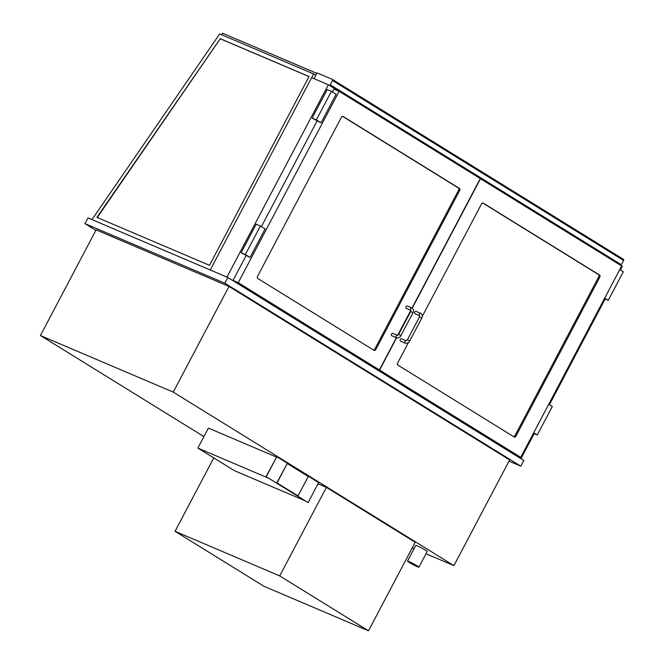 <?xml version="1.0" encoding="UTF-8"?>
<svg xmlns="http://www.w3.org/2000/svg" width="664" height="664" viewBox="0 0 664 664"><rect width="100%" height="100%" fill="white"/><g stroke="black" fill="none" stroke-linecap="round" stroke-linejoin="round"><path stroke-width="1" d="M315.782 75.273L313.607 73.928L210.239 269.991L311.648 77.638L328.356 84.76L226.939 277.112M620.442 269.991L622.301 266.463L621.604 266.032M338.623 91.101L328.356 84.76M520.958 458.683L534.138 433.683M549.435 404.666L605.145 299.007M409.115 561.653A6.474 0.49 -152.2 0 0 407.472 561.155A6.474 0.49 -152.2 0 0 412.975 564.607A6.474 0.49 -152.2 0 0 418.926 567.197A6.474 0.49 -152.2 0 0 415.481 564.865A6.474 0.49 -152.2 0 0 409.115 561.653M407.472 561.155L415.755 545.451A6.474 0.49 27.8 0 1 417.399 545.949A6.474 0.49 27.8 0 1 423.765 549.161A6.474 0.49 27.8 0 1 427.209 551.494L418.926 567.197M95.865 230.367L84.959 223.627L224.839 283.204L520.825 466.178L509.014 461.148M40.413 335.536L96.139 229.852L228.972 286.441L509.645 459.944L453.927 565.628L173.254 392.117L40.413 335.536L203.906 436.597M84.959 223.627L87.972 217.908L227.852 277.494L523.838 460.467L520.825 466.178M224.839 283.204L227.852 277.494M228.972 286.441L173.254 392.117M412.228 547.866L414.07 548.647M426.022 553.743L453.927 565.628M620.632 265.334A0.971 0.656 -58.3 0 0 621.321 264.72L623.587 260.437A0.971 0.656 -58.3 0 0 623.43 259.325L332.457 79.456M621.321 264.72L330.24 84.784A0.971 0.656 121.7 0 1 329.427 85.415M330.24 84.784L332.498 80.502L623.587 260.437M314.006 78.642L317.052 72.866L332.349 79.381A0.971 0.656 121.7 0 1 332.498 80.502M213.758 457.903L175.047 531.324L263.84 586.221L368.503 630.8L415.183 542.256L326.389 487.368L317.99 483.79M326.389 487.368L279.71 575.912L175.047 531.324M368.503 630.8L279.71 575.912M375.799 349.546A1.618 1.195 -66.9 0 1 374.139 350.409A1.618 1.195 -66.9 0 1 374.023 350.343L257.773 278.482A1.618 1.195 -66.9 0 1 257.507 276.423L341.387 117.329A1.618 1.195 -66.9 0 1 343.039 116.474A1.618 1.195 -66.9 0 1 343.155 116.532L459.413 188.393A1.618 1.195 -66.9 0 1 459.679 190.452L375.799 349.546L374.795 349.115L458.675 190.028A1.618 1.195 113.1 0 0 458.401 187.97L342.632 116.399M246.029 255.756L232.998 280.457L374.156 367.715L379.385 369.948L396.383 337.719M232.998 280.457L238.235 282.69L379.385 369.948M412.045 308.005L480.288 178.575L339.13 91.317L333.901 89.092L332.398 91.931M317.035 121.08L261.392 226.607M339.13 91.317L238.235 282.69M397.636 335.337L410.833 310.296M408.451 342.541L397.636 363.05A1.618 1.195 113.1 0 0 397.91 365.109L514.16 436.97A1.618 1.195 113.1 0 0 514.276 437.028A1.618 1.195 113.1 0 0 515.928 436.173L599.816 277.079A1.618 1.195 113.1 0 0 599.542 275.021L483.292 203.159A1.618 1.195 113.1 0 0 483.176 203.101A1.618 1.195 113.1 0 0 481.516 203.956L422.304 316.272M480.271 178.608L621.645 265.957L520.75 457.33L515.513 455.097L374.363 367.839L379.592 370.072L396.599 337.81M520.75 457.33L379.592 370.072M398.018 335.121L410.941 310.611M412.261 308.113L480.487 178.699M331.419 91.333L327.194 89.532L312.138 118.092L321.061 122.798L336.117 94.23L331.419 91.333L316.363 119.893L321.061 122.798M312.138 118.092L316.363 119.893M250.054 257.466L265.11 228.906L260.412 226.001L245.356 254.561L250.054 257.466L241.132 252.768L245.356 254.561M260.412 226.001L256.188 224.2L241.132 252.768M604.389 298.684L608.265 300.336L604.688 298.128M619.744 269.559L623.322 271.775L608.265 300.336M533.383 433.36L537.259 435.011L533.682 432.795M548.738 404.235L552.323 406.451L537.259 435.011M373.541 350.044A1.618 1.195 113.1 0 0 374.795 349.115M482.769 203.026L598.538 274.589A1.618 1.195 -66.9 0 1 598.803 276.656L514.924 435.742A1.618 1.195 -66.9 0 1 513.679 436.671M391.528 334.083A1.295 0.954 -66.9 0 1 392.856 333.403L397.479 335.37A1.295 0.954 -66.9 0 0 396.466 337.752L391.835 335.785A1.295 0.954 -66.9 0 1 391.528 334.083M396.466 337.752C398.84 338.026 400.326 337.295 400.931 335.569L412.983 312.719L410.692 311.507L410.883 310.304L406.293 308.362A1.295 0.954 -66.9 0 1 407.306 305.979L411.937 307.955A1.295 0.954 113.1 0 0 410.892 310.32L410.925 310.337M405.239 343.18A1.295 0.954 113.1 0 1 406.252 340.79L401.629 338.823A1.295 0.954 113.1 0 0 400.616 341.205L405.239 343.18C407.613 343.454 409.107 342.724 409.713 340.997L421.756 318.147C422.752 316.056 422.404 314.462 420.719 313.375L416.087 311.408A1.295 0.954 113.1 0 0 415.075 313.79L419.665 315.732A1.295 0.954 -66.9 0 1 420.719 313.375M97.268 217.518L220.232 38.761L309.009 76.576M219.925 38.57L309.034 76.526L209.492 265.326L96.927 217.377L220.232 38.761M313.607 73.928L219.693 33.922L91.956 219.61M315.881 75.073L314.537 74.501M316.786 73.364L222.506 33.2L221.676 34.769M305.241 500.839L268.696 478.254L197.855 448.075L234.392 470.66L305.241 500.839M276.365 457.031L208.396 428.081L197.855 448.075M276.788 456.699L266.048 476.611L308.096 502.565L318.637 482.57L276.788 456.699L266.247 476.694M266.048 476.611L308.096 502.565M287.246 463.514L276.805 482.844L298.036 495.925L308.27 476.503L287.246 463.514L277.004 482.935L298.036 495.925M458.675 190.028L459.679 190.452M458.401 187.97L459.413 188.393M598.538 274.589L599.542 275.021M598.803 276.656L599.816 277.079M514.924 435.742L515.928 436.173M400.931 335.569L398.641 334.357L397.47 335.37M406.243 340.79L407.422 339.785L409.713 340.997M407.422 339.785L419.465 316.935L421.756 318.147M332.407 79.414L623.488 259.358M410.692 311.507L398.641 334.357M412.983 312.719C413.971 310.627 413.63 309.042 411.937 307.955M419.465 316.935L419.665 315.732"/></g></svg>
